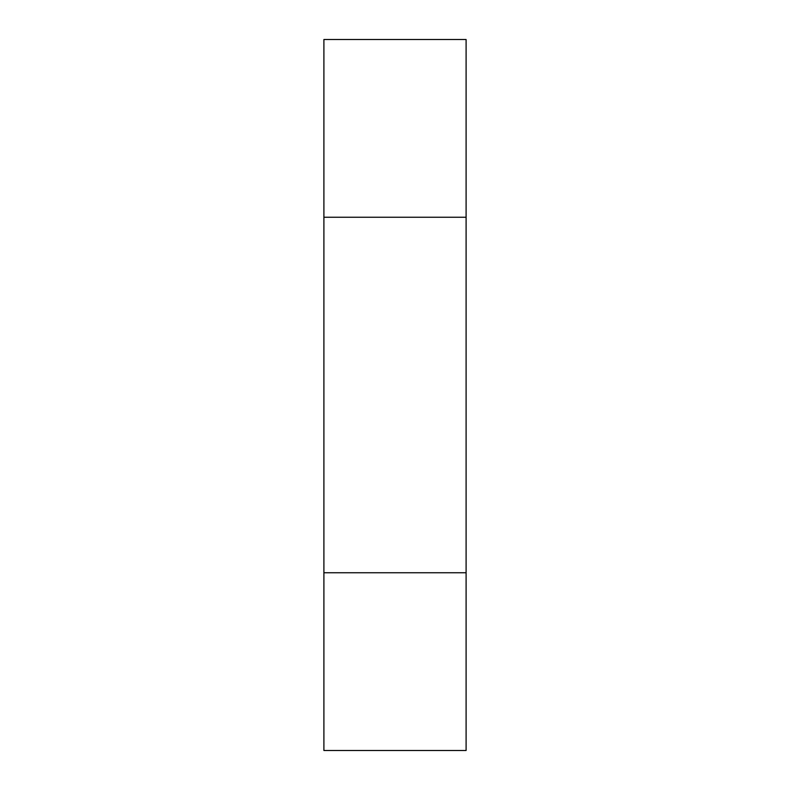 <?xml version="1.0" encoding="UTF-8"?>
<svg xmlns="http://www.w3.org/2000/svg" width="790" height="790" viewBox="0 0 790 790"><rect width="100%" height="100%" fill="white"/><g stroke="black" fill="none" stroke-linecap="round" stroke-linejoin="round"><path stroke-width="1.19" d="M466.1 217.25L323.9 217.25L323.9 39.5L466.1 39.5L466.1 750.5L323.9 750.5L323.9 572.75L466.1 572.75M323.9 217.25L323.9 572.75"/></g></svg>
